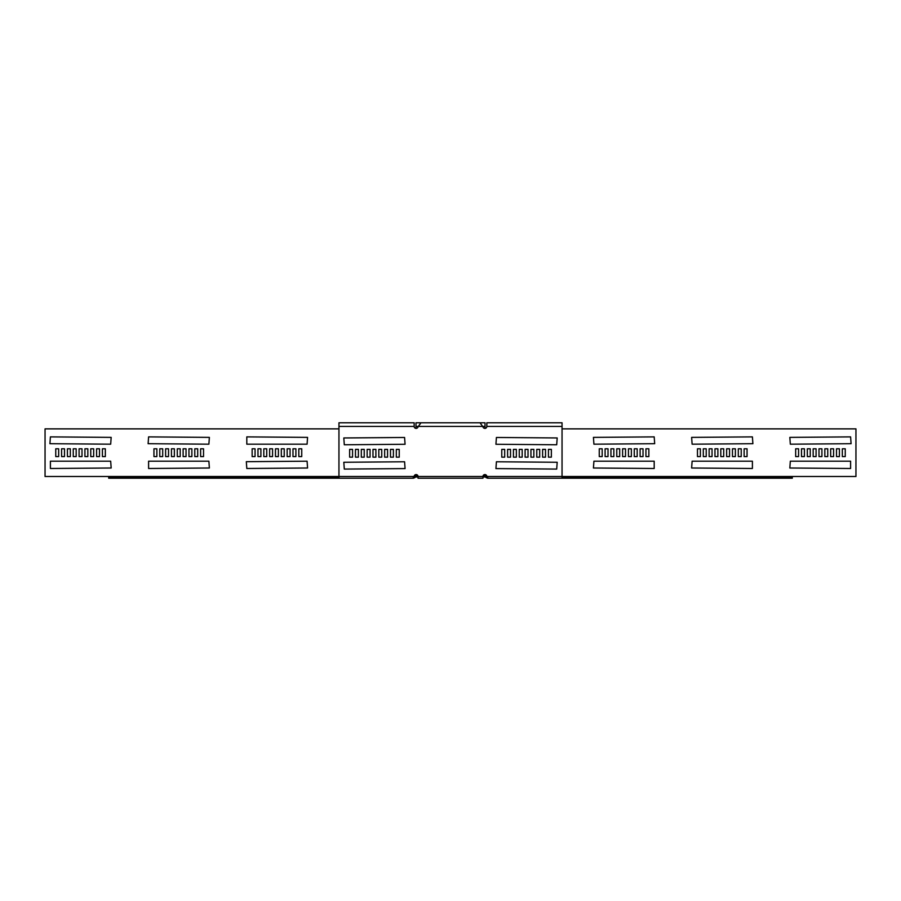 <?xml version="1.0" encoding="UTF-8"?>
<svg xmlns="http://www.w3.org/2000/svg" width="901" height="901" viewBox="0 0 901 901"><rect width="100%" height="100%" fill="white"/><g stroke="black" fill="none" stroke-linecap="round" stroke-linejoin="round"><path stroke-width="1.35" d="M415.98 428.38L415.98 422.794L420.947 422.794L418.346 426.432L482.654 426.432L480.053 422.794L485.02 422.794L485.02 428.38M414.133 476.64L414.989 477.507L414.347 476.415A2.185 2.185 0 0 1 415.902 475.784L417.906 475.784M483.094 475.784L485.098 475.784A2.185 2.185 0 0 1 486.653 476.415L485.785 477.282A0.969 0.969 0 0 0 485.098 477.001L482.947 477.001M414.989 477.507L415.215 477.282A0.969 0.969 0 0 1 415.902 477.001L418.053 477.001M287.149 448.799L287.149 456.582L290.066 456.582L290.066 448.799L287.149 448.799M281.315 448.799L281.315 456.582L284.232 456.582L284.232 448.799L281.315 448.799M275.481 448.799L275.481 456.582L278.398 456.582L278.398 448.799L275.481 448.799M246.322 461.684L246.806 468.486L307.568 468.002L307.083 461.199L246.322 461.684M257.979 448.799L257.979 456.582L260.896 456.582L260.896 448.799L257.979 448.799M263.813 448.799L263.813 456.582L266.73 456.582L266.73 448.799L263.813 448.799M269.647 448.799L269.647 456.582L272.564 456.582L272.564 448.799L269.647 448.799M298.817 448.799L298.817 456.582L301.734 456.582L301.734 448.799L298.817 448.799M246.806 444.182L307.083 444.182L307.568 437.379L246.806 436.884L246.806 444.182M255.062 448.799L252.145 448.799L252.145 456.582L255.062 456.582L255.062 448.799M292.983 448.799L292.983 456.582L295.9 456.582L295.9 448.799L292.983 448.799M417.625 475.289L415.98 475.784M485.02 474.568L485.02 475.784M415.98 475.289L415.98 474.568M191.868 448.799L188.951 448.799L188.951 456.582L191.868 456.582L191.868 448.799M186.034 448.799L183.117 448.799L183.117 456.582L186.034 456.582L186.034 448.799M180.2 448.799L177.283 448.799L177.283 456.582L180.2 456.582L180.2 448.799M148.597 461.199L148.597 468.486L209.37 468.002L208.886 461.199L148.597 461.199M162.698 448.799L159.781 448.799L159.781 456.582L162.698 456.582L162.698 448.799M168.532 448.799L165.615 448.799L165.615 456.582L168.532 456.582L168.532 448.799M174.366 448.799L171.449 448.799L171.449 456.582L174.366 456.582L174.366 448.799M203.536 448.799L200.619 448.799L200.619 456.582L203.536 456.582L203.536 448.799M148.113 443.697L208.886 444.182L209.37 437.379L148.597 436.884L148.113 443.697M156.864 456.582L156.864 448.799L153.947 448.799L153.947 456.582L156.864 456.582M197.702 448.799L194.785 448.799L194.785 456.582L197.702 456.582L197.702 448.799M99.504 448.799L96.587 448.799L96.587 456.582L99.504 456.582L99.504 448.799M93.67 448.799L90.753 448.799L90.753 456.582L93.67 456.582L93.67 448.799M87.836 448.799L84.919 448.799L84.919 456.582L87.836 456.582L87.836 448.799M82.002 448.799L79.085 448.799L79.085 456.582L82.002 456.582L82.002 448.799M50.4 461.199L50.4 468.486L111.172 468.002L110.677 461.199L50.4 461.199M64.5 448.799L61.583 448.799L61.583 456.582L64.5 456.582L64.5 448.799M70.334 448.799L67.417 448.799L67.417 456.582L70.334 456.582L70.334 448.799M76.168 448.799L73.251 448.799L73.251 456.582L76.168 456.582L76.168 448.799M105.338 448.799L102.421 448.799L102.421 456.582L105.338 456.582L105.338 448.799M49.915 443.697L110.677 444.182L111.172 437.379L50.4 436.884L49.915 443.697M58.666 456.582L58.666 448.799L55.749 448.799L55.749 456.582L58.666 456.582M418.053 476.505L482.947 476.505L482.947 478.206L418.053 478.206L418.053 476.505A1.948 1.948 0 0 0 416.104 474.568A1.948 1.948 0 0 0 414.156 476.505L412.726 478.206L338.956 478.206L338.956 476.505L45.05 476.505L45.05 428.865L338.956 428.865M482.947 476.505A1.948 1.948 0 0 1 484.896 474.568A1.948 1.948 0 0 1 486.844 476.505L488.274 478.206L562.044 478.206L562.044 476.505L855.95 476.505L855.95 428.865L562.044 428.865M709.132 448.799L712.049 448.799L712.049 456.582L709.132 456.582L709.132 448.799M714.966 448.799L717.883 448.799L717.883 456.582L714.966 456.582L714.966 448.799M720.8 448.799L723.717 448.799L723.717 456.582L720.8 456.582L720.8 448.799M752.403 461.199L752.403 468.486L691.63 468.002L692.114 461.199L752.403 461.199M738.302 448.799L741.219 448.799L741.219 456.582L738.302 456.582L738.302 448.799M732.468 448.799L735.385 448.799L735.385 456.582L732.468 456.582L732.468 448.799M726.634 448.799L729.551 448.799L729.551 456.582L726.634 456.582L726.634 448.799M697.464 448.799L700.381 448.799L700.381 456.582L697.464 456.582L697.464 448.799M752.887 443.697L692.114 444.182L691.63 437.379L752.403 436.884L752.887 443.697M744.136 456.582L744.136 448.799L747.053 448.799L747.053 456.582L744.136 456.582M703.298 448.799L706.215 448.799L706.215 456.582L703.298 456.582L703.298 448.799M801.496 448.799L804.413 448.799L804.413 456.582L801.496 456.582L801.496 448.799M807.33 448.799L810.247 448.799L810.247 456.582L807.33 456.582L807.33 448.799M813.164 448.799L816.081 448.799L816.081 456.582L813.164 456.582L813.164 448.799M818.998 448.799L821.915 448.799L821.915 456.582L818.998 456.582L818.998 448.799M850.6 461.199L850.6 468.486L789.828 468.002L790.323 461.199L850.6 461.199M836.5 448.799L839.417 448.799L839.417 456.582L836.5 456.582L836.5 448.799M830.666 448.799L833.583 448.799L833.583 456.582L830.666 456.582L830.666 448.799M824.832 448.799L827.749 448.799L827.749 456.582L824.832 456.582L824.832 448.799M795.662 448.799L798.579 448.799L798.579 456.582L795.662 456.582L795.662 448.799M851.085 443.697L790.323 444.182L789.828 437.379L850.6 436.884L851.085 443.697M842.334 456.582L842.334 448.799L845.251 448.799L845.251 456.582L842.334 456.582M605.1 448.799L608.017 448.799L608.017 456.582L605.1 456.582L605.1 448.799M645.938 456.582L645.938 448.799L648.855 448.799L648.855 456.582L645.938 456.582M654.678 443.697L593.917 444.182L593.432 437.379L654.194 436.884L654.678 443.697M599.266 448.799L602.183 448.799L602.183 456.582L599.266 456.582L599.266 448.799M628.436 448.799L631.353 448.799L631.353 456.582L628.436 456.582L628.436 448.799M634.27 448.799L637.187 448.799L637.187 456.582L634.27 456.582L634.27 448.799M640.104 448.799L643.021 448.799L643.021 456.582L640.104 456.582L640.104 448.799M654.194 461.199L654.194 468.486L593.432 468.002L593.917 461.199L654.194 461.199M622.602 448.799L625.519 448.799L625.519 456.582L622.602 456.582L622.602 448.799M616.768 448.799L619.685 448.799L619.685 456.582L616.768 456.582L616.768 448.799M610.934 448.799L613.851 448.799L613.851 456.582L610.934 456.582L610.934 448.799M414.066 476.708L413.379 478.206L414.922 477.575M333.832 477.001L333.832 478.206L108.694 478.206L108.694 477.001L338.956 477.001M333.832 478.206L413.379 478.206M486.867 476.64L486.011 477.507L486.653 476.415M486.934 476.708L487.621 478.206L486.078 477.575M567.168 477.001L567.168 478.206L792.306 478.206L792.306 477.001L562.044 477.001M567.168 478.206L487.621 478.206M495.933 444.272L556.705 444.767L557.19 437.954L496.417 437.469L495.933 444.272M542.605 457.156L545.522 457.156L545.522 449.385L542.605 449.385L542.605 457.156M530.937 457.156L533.854 457.156L533.854 449.385L530.937 449.385L530.937 457.156M519.269 457.156L522.186 457.156L522.186 449.385L519.269 449.385L519.269 457.156M507.601 457.156L510.518 457.156L510.518 449.385L507.601 449.385L507.601 457.156M486.844 476.505L562.044 476.505L562.044 422.794L486.844 422.794L486.844 426.432A1.948 1.948 0 0 1 483.206 427.412L482.654 426.432L485.02 426.432M414.156 476.505L338.956 476.505L338.956 422.794L414.156 422.794L414.156 426.432A1.948 1.948 0 0 0 417.794 427.412L418.346 426.432L415.98 426.432M504.684 457.156L504.684 449.385L501.767 449.385L501.767 457.156L504.684 457.156M513.435 457.156L516.352 457.156L516.352 449.385L513.435 449.385L513.435 457.156M525.103 457.156L528.02 457.156L528.02 449.385L525.103 449.385L525.103 457.156M536.771 457.156L539.688 457.156L539.688 449.385L536.771 449.385L536.771 457.156M548.439 457.156L551.356 457.156L551.356 449.385L548.439 449.385L548.439 457.156M557.19 462.269L496.417 461.774L495.933 468.588L556.705 469.072L557.19 462.269M405.067 444.272L344.295 444.767L343.81 437.954L404.583 437.469L405.067 444.272M358.395 457.156L355.478 457.156L355.478 449.385L358.395 449.385L358.395 457.156M370.063 457.156L367.146 457.156L367.146 449.385L370.063 449.385L370.063 457.156M381.731 457.156L378.814 457.156L378.814 449.385L381.731 449.385L381.731 457.156M393.399 457.156L390.482 457.156L390.482 449.385L393.399 449.385L393.399 457.156M396.316 457.156L396.316 449.385L399.233 449.385L399.233 457.156L396.316 457.156M387.565 457.156L384.648 457.156L384.648 449.385L387.565 449.385L387.565 457.156M375.897 457.156L372.98 457.156L372.98 449.385L375.897 449.385L375.897 457.156M364.229 457.156L361.312 457.156L361.312 449.385L364.229 449.385L364.229 457.156M352.561 457.156L349.644 457.156L349.644 449.385L352.561 449.385L352.561 457.156M343.81 462.269L404.583 461.774L405.067 468.588L344.295 469.072L343.81 462.269M485.02 475.289L483.375 475.289M414.347 476.415L415.215 477.282M414.156 426.432L338.956 426.432M486.844 426.432L562.044 426.432M480.053 422.794L420.947 422.794"/></g></svg>
